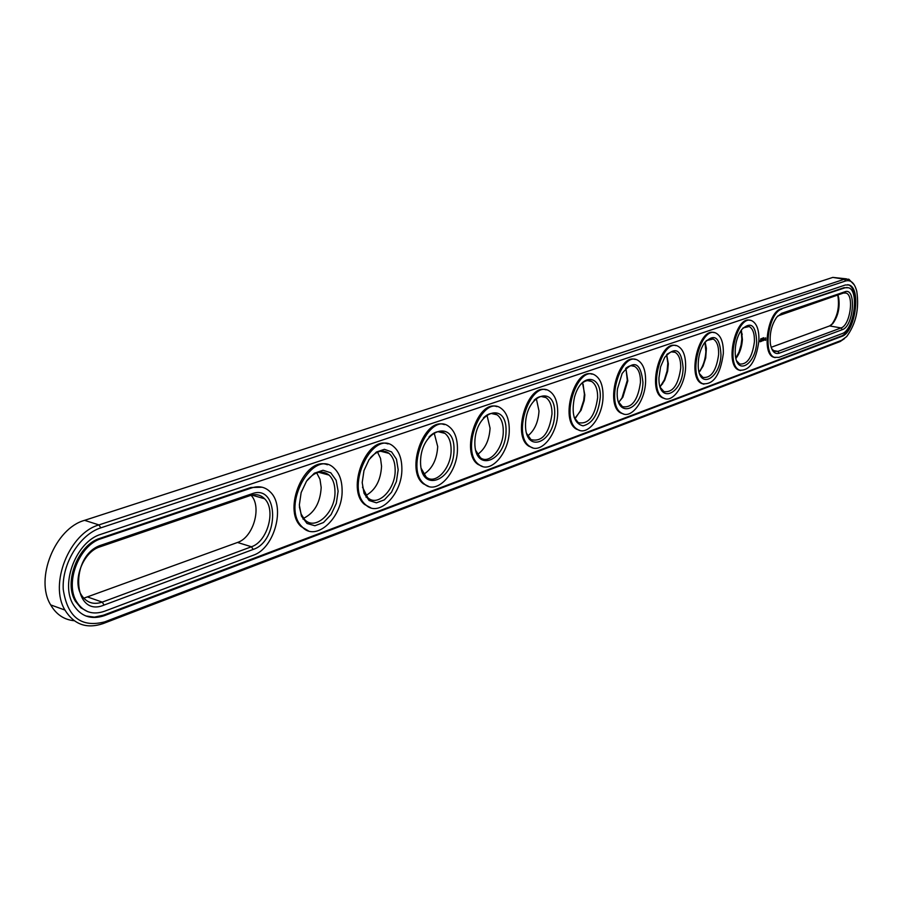 <?xml version="1.0" encoding="UTF-8"?>
<svg xmlns="http://www.w3.org/2000/svg" width="903" height="903" viewBox="0 0 903 903"><rect width="100%" height="100%" fill="white"/><g stroke="black" fill="none" stroke-linecap="round" stroke-linejoin="round"><path stroke-width="1.35" d="M771.151 347.305L829.609 325.927L832.837 323.522C838.142 316.163 840.072 307.483 838.65 297.516L837.849 294.954M831.245 325.024L831.663 324.561C837.42 316.569 839.519 307.167 837.961 296.342L837.623 295.033M771.636 348.648L774.39 351.335L777.867 351.391L841.054 327.936C850.107 325.43 854.43 295.281 846.032 293.046L843.436 293.046L777.765 315.982M699.08 372.013L699.407 371.584C703.2 366.133 705.356 359.484 705.875 351.651L704.972 342.135M735.832 358.073L738.97 352.147L741.07 345.014L741.826 339.054L741.16 330.295M660.116 386.721L664.382 379.757L667.069 371.065L667.814 363.029L666.606 354.755M575.821 417.626L580.313 410.854L583.71 400.401L584.388 394.227L583.124 384.17M618.939 402.049L621.964 397.997L627.303 380.321L625.982 368.537M842.318 329.663C853.854 326.254 856.62 286.996 844.903 291.771L781.535 313.352L776.783 317.122C771.591 324.662 769.458 333.523 770.361 343.704C771.715 351.301 774.661 354.473 779.187 353.22L842.318 329.663L841.054 327.936L829.609 325.927M846.472 278.858L832.826 277.402L84.577 520.342C55.083 528.323 34.562 578.913 50.67 604.908C56.257 614.503 64.113 619.774 74.238 620.733M251.068 495.273C262.175 506.73 253.359 537.522 237.5 542.466L83.742 598.204M316.682 472.867L319.989 479.279L321.186 487.485C320.272 502.723 314.391 512.994 303.555 518.311M377.544 452.155L380.524 458.374L381.563 466.287C380.705 480.385 375.467 490.126 365.862 495.51M434.162 432.932L437.707 446.579C436.894 459.65 432.221 468.883 423.688 474.278M705.108 341.955L706.394 348.377L705.706 358.017L703.053 366.189L699.136 372.228M741.374 330.001L742.413 339.607C741.871 347.012 739.805 353.152 736.238 358.017L735.911 358.423M666.662 354.687L668.344 363.807L667.644 371.223L664.608 380.445L660.138 386.811M582.503 382.838L584.828 394.927L584.218 400.616L581.08 410.255L574.692 418.574M536.292 398.404L539.001 411.023C538.256 422.288 534.497 430.596 527.724 435.946M486.954 415.064L490.069 428.191C489.291 440.325 485.103 449.084 477.506 454.469M625.858 368.277L627.799 380.885L622.867 397.196L618.724 402.241M781.795 309.131C768.814 312.235 762.482 353.412 774.322 357.328L778.939 357.385L842.047 333.636C853.933 330.261 859.588 290.664 848.549 287.752L845.185 287.752L780.847 308.973C767.866 312.066 761.534 353.231 773.386 357.148L775.135 357.622M854.238 284.829L848.865 279.241L844.373 279.241L98.946 524.914C69.497 533.018 48.909 583.959 64.948 610.056C74.035 624.616 86.778 629.12 103.179 623.567L840.129 341.548L844.508 338.614M104.059 605.066C72.206 618.724 69.091 554.623 101.497 545.04L252.084 493.738C278.869 483.511 279.693 540.897 253.167 549.442L104.059 605.066L102.253 602.12C93.336 605.044 86.361 602.64 81.326 594.919C72.003 580.55 83.211 551.71 99.894 546.868L250.447 495.476C255.989 493.727 260.707 494.821 264.59 498.749C276.284 509.777 267.581 541.653 251.452 546.755L102.253 602.12L88.031 597.131M307.099 480.362C314.842 471.501 322.179 469.741 329.098 475.091C332.88 478.759 334.832 484.155 334.968 491.277C335.837 512.001 315.226 531.562 304.604 519.518L301.15 514.134L299.401 506.955M370.444 457.708C377.002 450.676 383.211 449.231 389.046 453.374C393.031 456.873 395.062 462.347 395.164 469.831C395.74 489.144 377.725 507.644 367.69 497.553L362.498 487.168M429.027 437.007C434.625 431.307 439.919 430.088 444.897 433.338C448.994 436.634 451.071 442.154 451.116 449.897C451.455 467.991 435.551 485.509 426.126 476.976L421.114 468.262M706.236 340.623L713.189 339.02C717.027 341.244 718.844 346.436 718.63 354.586C716.35 370.715 711.124 378.334 702.952 377.42L699.678 373.887M743.034 327.936L749.185 326.525C752.921 328.624 754.66 333.715 754.411 341.831C752.233 357.283 747.334 364.677 739.704 364.022L736.701 360.929M667.182 354.1L671.234 351.865L675.06 352.283C679 354.653 680.885 359.925 680.704 368.097C678.322 384.983 672.735 392.828 663.942 391.609L660.386 387.545M581.363 383.82C584.975 380.535 588.395 379.745 591.612 381.45C595.72 384.147 597.73 389.565 597.639 397.692C594.942 416.373 588.474 424.692 578.225 422.627L574.071 417.209M534.068 400.255C538.222 396.361 542.15 395.446 545.852 397.534C549.995 400.424 552.049 405.899 552.004 413.946C549.114 433.7 542.116 442.256 530.987 439.614L526.528 433.305M483.421 417.931C488.23 413.247 492.767 412.197 497.045 414.793C501.199 417.875 503.276 423.383 503.276 431.307C503.422 448.362 489.234 464.977 480.419 457.708L475.655 450.315M625.644 368.469C628.804 365.692 631.784 365.004 634.606 366.404C638.635 368.932 640.588 374.271 640.453 382.432C637.924 400.176 631.919 408.246 622.449 406.655L618.6 401.97M847.206 287.47L845.185 287.752M780.847 308.973L844.26 287.606M100.775 527.86C79.836 534.508 61.788 563.664 63.233 589.309C67.386 617.099 81.236 627.946 104.771 621.851L841.596 340.307L846.653 336.605C855.988 323.816 859.351 308.713 856.766 291.274C854.599 283.045 850.897 279.614 845.648 280.968L100.775 527.86L98.946 524.914L84.577 520.342M338.117 491.198L336.311 503.4L331.108 514.563L323.477 522.544L314.887 525.749L307.009 523.469L301.433 516.098L299.333 505.037L301.15 492.541L306.535 481.164L314.357 473.206L323.026 470.249L330.791 472.811L336.164 480.294L338.117 491.198M398.178 469.763L396.406 481.536L391.496 492.248L384.362 499.856L376.393 502.824L369.124 500.522L364.044 493.309L362.193 482.597L363.988 470.553L369.056 459.638L376.359 452.053L384.396 449.322L391.563 451.884L396.462 459.198L398.178 469.763M454.017 449.829C454.006 481.107 420.392 493.952 420.538 461.772C420.742 429.376 454.751 418.1 454.017 449.829M720.966 354.54C720.391 378.786 698.866 390.288 698.222 366.155C698.053 357.306 700.118 349.54 704.43 342.88C714.341 333.038 719.849 336.932 720.966 354.54M756.669 341.797C756.025 364.236 736.916 376.291 735.313 354.789C734.749 345.138 736.871 336.717 741.702 329.539C750.89 321.005 755.879 325.091 756.669 341.797M683.12 368.052C682.623 394.555 658.061 404.939 658.964 377.657L660.578 366.855L664.71 357.362C675.444 345.77 681.584 349.337 683.12 368.052M600.224 397.647C598.362 414.105 592.628 423.507 582.999 425.855C573.992 423.439 571.17 413.811 574.522 396.993L575.482 394.069C582.819 372.487 601.635 375.727 600.224 397.647M554.69 413.89C554.205 443.294 524.88 454.514 525.512 424.308C526.167 393.922 555.785 384.102 554.69 413.89M506.064 431.25C505.804 461.557 474.436 473.556 474.843 442.391C475.294 411.034 506.989 400.514 506.064 431.25M642.947 382.387C642.473 411.994 613.938 420.019 617.471 388.888L622.144 373.458C633.816 359.247 640.746 362.227 642.947 382.387M85.841 615.981L94.386 617.121L103.371 615.214L840.953 336.187C854.261 332.394 860.57 288.102 848.199 284.84L847.68 284.682M763.69 338.399L763.814 337.699L763.588 338.377M763.227 338.557L763.532 337.801L763.227 338.557M762.821 338.704L762.956 338.004L762.708 338.681M762.595 338.783L762.403 338.196L762.504 338.817M762.177 338.343L762.064 338.986L762.155 338.343M761.105 339.291L761.116 338.648L761.037 339.28M760.755 338.851L760.608 339.505L760.732 338.851M262.141 487.225L250.842 487.507L100.086 538.29C78.268 544.486 63.357 582.243 75.434 601.263L80.773 607.753L87.693 611.624M765.53 340.363L765.676 337.903L764.683 339.686L765.53 340.363L765.439 337.903M764.333 340.104L764.22 338.907L764.231 340.081M763.667 340.375L763.486 339.178L763.114 340.645L763.667 340.375M762.956 340.781L763.046 339.336L762.742 340.702M762.064 340.228L761.714 341.232L761.974 340.217M761.037 341.469L761.534 339.867L761.037 341.469M760.823 341.548L760.902 340.092L760.823 341.548M760.134 341.797L760.642 340.183L760.134 341.797M759.299 341.458L759.344 340.645L759.299 341.458M740.55 370.535L738.586 369.959C724.262 364.586 735.843 315.113 750.19 320.384M703.922 384.193L701.71 383.504C686.743 377.443 699.012 327.123 714.092 332.643M665.059 398.674L662.554 397.839C646.932 390.988 659.98 339.833 675.839 345.657M623.747 414.048L620.892 413.032C604.604 405.266 618.555 353.321 635.227 359.473M579.76 430.415L576.464 429.151C559.521 420.324 574.511 367.679 592.041 374.181M532.804 447.854L528.977 446.274C511.414 436.217 527.6 382.962 546.033 389.87M482.563 466.479L478.105 464.481C459.977 452.99 477.552 399.295 496.91 406.643M428.699 486.424L423.462 483.85C404.86 470.711 424.038 416.78 444.355 424.624M370.794 507.825L364.598 504.484C345.691 489.449 366.731 435.539 387.997 443.937M308.352 530.84L300.981 526.46C282.041 509.247 305.203 455.755 327.417 464.74M101.046 534.26C76.665 541.134 59.891 583.327 73.301 604.694C80.751 616.444 91.147 620.09 104.511 615.609L841.867 336.356C855.164 332.552 861.485 288.249 849.113 284.987L845.366 284.987L101.046 534.26M251.971 487.823C259.161 485.588 265.29 486.988 270.347 492.033C285.822 506.414 274.523 548.403 253.28 555.255L104.319 611.32C92.456 615.27 83.211 612.053 76.574 601.669C64.508 582.638 79.408 544.87 101.226 538.662L251.971 487.823L250.842 487.507M342.102 489.776C343.219 517.024 316.061 542.827 302.087 526.788C280.246 506.357 313.555 446.85 334.279 468.364C339.314 473.195 341.921 480.328 342.102 489.776M401.869 468.443C402.614 493.828 378.888 518.22 365.681 504.788C344.336 487.315 373.447 427.875 393.753 446.692C399.047 451.286 401.756 458.532 401.869 468.443M457.46 448.599C457.889 472.393 436.939 495.487 424.534 484.132C403.889 469.154 429.523 410.21 449.209 426.747C454.649 431.07 457.403 438.361 457.46 448.599M723.314 353.705C720.312 374.937 713.438 384.938 702.692 383.707C687.093 377.251 701.112 324.764 716.147 333.218C721.215 336.13 723.608 342.959 723.314 353.705M758.892 341.007C756.025 361.335 749.569 371.043 739.546 370.151C724.703 364.462 737.706 313.172 752.018 320.858C756.94 323.601 759.231 330.317 758.892 341.007M685.614 367.16C685.163 385.491 672.408 403.585 663.547 398.054C647.146 390.694 662.384 337.011 678.164 346.346C683.368 349.45 685.851 356.392 685.614 367.16M603.035 396.643C602.843 416.768 587.627 436.589 577.491 429.388C559.397 419.714 577.728 363.672 595.088 375.23C600.518 378.775 603.17 385.908 603.035 396.643M557.693 412.829C557.67 434.027 540.874 454.83 530.016 446.522C511.053 435.381 531.393 378.222 549.566 391.18C555.052 394.972 557.761 402.185 557.693 412.829M509.269 430.11C509.45 452.516 490.78 474.414 479.166 464.74C459.334 451.85 482.078 393.708 501.03 408.303C506.538 412.355 509.281 419.624 509.269 430.11M645.6 381.45C645.261 400.627 631.378 419.545 621.896 413.258C604.66 404.837 621.32 349.958 637.879 360.32C643.207 363.627 645.78 370.681 645.6 381.45M765.699 339.821L764.796 339.539L765.53 338.569L765.462 339.765M843.436 293.046L844.903 291.771M773.115 350.499L777.867 351.391L779.187 353.22M780.023 314.695L781.535 313.352M832.826 277.402L844.373 279.241L845.648 280.968M237.5 542.466L251.452 546.755L253.167 549.442M103.179 623.567L104.771 621.851M840.129 341.548L841.596 340.307M99.894 546.868L101.497 545.04M250.447 495.476L252.084 493.738M104.511 615.609L103.371 615.214M841.867 336.356L840.953 336.187M100.086 538.29L101.226 538.662M838.65 297.516L837.961 296.342M832.837 323.522L831.663 324.561M844.655 292.82L846.032 293.046M706.394 348.377L705.841 347.463M700.468 370.614L699.407 371.584M742.266 334.223L741.668 333.207M668.344 363.807L667.814 363.029M662.7 383.73L661.707 384.633M581.08 410.255L580.313 410.854M627.799 380.885L627.303 380.321M622.867 397.196L621.964 397.997M64.948 610.056L50.67 604.908M251.768 495.081L264.59 498.749M302.945 519.033L304.604 519.518M318.669 472.292L329.098 475.091M365.975 497.079L367.69 497.553M380.524 451.207L389.046 453.374M424.387 476.524L426.126 476.976M437.899 431.657L444.897 433.338M710.729 338.557L713.189 339.02M747.074 326.152L749.185 326.525M672.171 351.73L675.06 352.283M587.582 380.603L591.612 381.45M529.248 439.208L530.987 439.614M541.044 396.473L545.852 397.534M478.669 457.268L480.419 457.708M491.266 413.461L497.045 414.793M631.197 365.715L634.606 366.404M773.386 357.148L774.322 357.328M848.199 284.84L849.113 284.987M75.434 601.263L76.574 601.669M739.546 370.151L738.586 369.959M702.692 383.707L701.71 383.504M663.547 398.054L662.554 397.839M621.896 413.258L620.892 413.032M577.491 429.388L576.464 429.151M530.016 446.522L528.977 446.274M479.166 464.74L478.105 464.481M424.534 484.132L423.462 483.85M365.681 504.788L364.598 504.484M302.087 526.788L300.981 526.46"/></g></svg>

